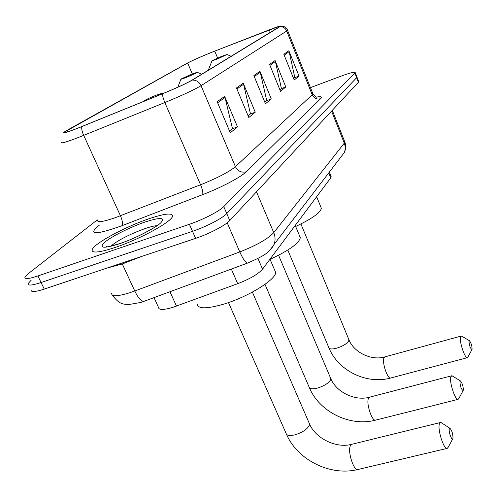 <?xml version="1.0" encoding="UTF-8"?>
<svg xmlns="http://www.w3.org/2000/svg" width="497" height="497" viewBox="0 0 497 497"><rect width="100%" height="100%" fill="white"/><g stroke="black" fill="none" stroke-linecap="round" stroke-linejoin="round"><path stroke-width="0.75" d="M331.021 176.348L330.747 177.876L262.546 269.163C258.216 274.083 249.941 278.923 237.709 283.681L172.664 307.407C163.588 310.078 158.885 310.122 158.555 307.537L154.014 297.628M31.174 290.08C30.913 292.311 35.275 291.981 44.252 289.086L195.607 238.367C209.075 233.932 225.613 225.259 229.763 220.538L358.412 82.254L358.666 81.465M97.282 219.891L28.143 273.741L24.912 277.22C24.589 279.326 28.919 278.904 37.902 275.953L189.394 224.284L192.507 231.335C205.982 226.856 222.569 218.226 226.769 213.586L356.647 77.712L356.908 76.942L356.647 77.712L226.769 213.586C222.569 218.226 205.982 226.856 192.507 231.335L41.083 282.532L192.507 231.335L195.607 238.367M31.243 280.122L28.043 283.663C27.757 285.831 32.106 285.452 41.083 282.532C32.106 285.452 27.757 285.831 28.043 283.663M115.534 247.338C140.545 238.995 172.552 221.227 172.565 216.052C172.316 212.623 164.159 213.623 148.1 219.053C124.238 227.185 93.15 244.095 92.113 249.873C91.796 253.408 99.605 252.563 115.534 247.338C140.545 238.995 172.552 221.227 172.565 216.052C172.316 212.623 164.159 213.623 148.1 219.053C124.238 227.185 93.15 244.095 92.113 249.873C91.796 253.408 99.605 252.563 115.534 247.338M77.874 128.127C68.226 131.867 63.666 133.246 64.206 132.264L187.655 63.001C193.755 59.833 202.782 55.875 214.735 51.123L269.25 29.87C276.531 27.055 280.184 25.869 280.209 26.316L191.767 80.297C186.071 83.564 176.41 88.012 162.78 93.635L77.874 128.127M77.588 128.288L162.643 93.74C176.621 87.975 186.53 83.415 192.37 80.06L279.973 26.658C281.122 25.95 280.942 25.801 279.432 26.204L214.965 51.005C203.59 55.521 194.575 59.447 187.916 62.796L66.368 130.692C60.466 134.202 64.2 133.407 77.588 128.288M189.394 224.284C202.875 219.761 219.512 211.163 223.756 206.609L355.231 72.605C354.672 71.717 350.211 72.798 341.855 75.855L310.445 87.621M288.869 50.737L299.02 76.047L294.205 80.023L283.849 54.303L288.869 50.737L289.148 51.651L284.203 55.186M243.226 83.173L255.259 112.198L248.811 117.522L236.491 87.957L243.226 83.173L243.561 84.223L236.914 88.969M224.663 96.368L237.485 126.884L230.304 132.811L217.158 101.699L224.663 96.368L225.023 97.468L217.611 102.761M275.089 60.528L285.8 86.963L280.519 91.33L269.579 64.442L275.089 60.528L275.388 61.479L269.958 65.362M259.943 71.288L271.281 98.959L265.46 103.767L253.874 75.606L259.943 71.288L260.26 72.289L254.271 76.569M271.281 98.959L266.336 100.816M264.771 102.096L266.703 100.518L260.26 72.289M285.8 86.963L281.066 88.758M279.867 89.733L281.414 88.472L275.388 61.479M237.485 126.884L232.068 128.891M229.527 130.966L232.459 128.561L225.023 97.468M255.259 112.198L250.084 114.13M248.084 115.77L250.463 113.819L243.561 84.223M299.02 76.047L294.472 77.774M293.59 78.495L294.808 77.501L289.148 51.651M106.923 268.082L122.206 264L141.272 256.576M452.984 438.279C452.997 434.018 452.003 430.706 450.002 428.346L449.282 428.998C448.518 431.725 451.674 440.634 452.767 438.826L452.984 438.279M448.108 447.368L447.213 448.375C444.001 449.984 437.503 430.029 439.323 424.14L440.423 422.512L441.783 423.015M157.617 95.735L161.885 93.343L156.393 95.12C150.417 97.53 146.367 99.388 144.248 100.705L145.491 100.667M197.185 304.232C198.017 309.016 206.851 308.991 223.706 304.152C248.45 296.802 276.935 278.991 275.562 272.232L274.798 270.43M463.316 390.133C463.26 386.281 462.328 383.237 460.508 380.994L459.936 381.503C460.21 386.442 461.284 389.462 463.142 390.555L463.316 390.133M458.837 398.532L458.116 399.346C455.339 400.719 449.201 382.081 450.779 377.068L451.649 375.8L452.655 376.148M191.879 74.065L180.989 79.035C180.454 79.545 182.157 79.029 186.095 77.495C192.743 74.78 196.433 73.053 197.166 72.307L191.879 74.065M270.076 259.335C289.142 250.413 299.219 243.195 300.306 237.672L299.753 236.348M472.1 349.192C472.001 345.682 471.113 342.862 469.454 340.731L468.994 341.128C469.298 345.583 470.286 348.385 471.964 349.534L472.1 349.192M467.957 357.014L467.366 357.678C464.95 358.871 459.135 341.371 460.514 337.053L461.21 336.053L461.974 336.295M221.886 56.26L212.014 60.74L216.965 59.174L226.974 54.527L221.886 56.26M295.653 226.489C311.998 218.73 320.565 212.648 321.354 208.243L320.944 207.243M169.962 291.739L176.478 306.109M231.335 269.063L237.709 283.681M257.962 258.477L262.546 269.163M328.741 172.906L330.747 177.876M111.626 293.572C111.782 296.678 117.777 296.417 129.624 292.783L134.762 290.993L122.287 263.975M229.763 220.538L223.756 206.609M44.252 289.086L37.902 275.953M358.412 82.254L354.883 73.152M144.397 301.182L143.937 301.35C141.247 301.455 138.191 298.007 134.762 290.993L239.79 251.923L227.204 222.811M247.978 262.919L247.655 263.037C245.673 262.863 243.052 259.161 239.79 251.923C256.651 245.301 267.97 238.871 273.748 232.646L256.502 191.799M270.238 249.792L274.002 244.518C275.481 240.685 275.394 236.727 273.748 232.646L344.284 143.173L331.567 111.117M340.65 157.332L344.266 152.598C345.496 149.529 345.502 146.385 344.284 143.173L344.632 141.502M66.921 130.475L67.561 131.867M279.973 26.658C283.079 26.608 285.321 28.056 286.701 31.013L201.043 85.695C194.041 89.876 181.97 95.492 164.83 102.55L78.489 137.452C66.436 142.067 60.74 143.714 61.398 142.384M97.511 220.388C97.325 222.693 103.246 221.792 115.273 217.692L200.571 184.766C217.444 177.988 229.061 171.956 235.429 166.669L312.197 94.778L312.768 93.43M81.843 126.586C81.396 128.568 82.017 131.5 83.701 135.383L120.442 215.773C122.455 220.562 122.976 223.874 122.001 225.694C96.741 234.683 88.429 235.112 97.07 226.974L99.388 225.135M316.62 97.083C321.112 96.25 322.441 96.791 320.602 98.704L246.177 171.782C241.455 172.913 237.87 171.21 235.429 166.669L201.043 85.695C199.191 81.918 196.296 80.042 192.37 80.06M287.49 30.162L286.701 31.013L312.197 94.778C314.042 98.363 316.844 99.673 320.602 98.704M246.177 171.782C240.97 177.125 221.283 187.531 202.608 194.656C203.236 192.948 202.559 189.649 200.571 184.766L164.83 102.55C163.171 98.586 162.444 95.648 162.643 93.74M202.608 194.656L122.001 225.694M269.25 29.87L270.293 32.46M214.735 51.123L217.624 58.031M187.655 63.001L192.289 73.904M157.071 225.638C154.182 225.849 150.051 226.874 144.677 228.719C129.406 234.335 118.093 240.163 110.732 246.201M144.434 222.24C129.903 227.272 111.608 236.442 104.712 242.244C98.431 248.326 103.426 248.823 119.696 243.723C135.041 238.498 154.61 228.521 160.686 222.923C165.737 217.301 160.32 217.071 144.434 222.24M309.153 423.09L309.532 423.966L309.202 425.705C306.748 429.644 301.946 432.694 294.783 434.863C289.614 436.031 286.713 435.54 286.086 433.384L228.49 302.586M252.377 292.112L309.532 423.966C315.297 438.124 336.003 448.692 351.777 444.299L350.279 445.983C347.54 451.941 353.87 471.28 357.97 469.485L447.213 448.375M330.511 377.931L330.53 379.944C328.399 383.311 324.013 386.026 317.384 388.101C312.47 389.288 309.712 388.952 309.122 387.101L264.994 284.383M278.581 255.259L330.785 378.584C336.047 391.878 355.02 401.446 369.625 397.165L368.439 398.488C366.059 403.583 372.079 421.692 375.633 420.133L458.116 399.346M348.751 339.277L348.757 340.855C346.875 343.762 342.843 346.21 336.674 348.186C331.99 349.385 329.374 349.174 328.809 347.571L287.794 250.041M300.921 223.973L348.956 339.768C353.796 352.286 371.302 361.021 384.895 356.877L383.945 357.933C381.858 362.338 387.585 379.373 390.692 378.012L467.366 357.678M329.325 172.142L331.201 176.789M332.282 110.346L344.831 141.993C346.074 145.578 345.881 149.112 344.266 152.598L274.002 244.518C273.244 246.382 271.319 248.786 268.212 251.73C266.013 254.352 259.161 258.123 247.655 263.037L143.937 301.35L140.57 302.499L128.356 304.618C124.113 303.773 120.156 305.661 112.303 295.069M358.747 81.682L355.231 72.605M64.206 132.264L64.361 132.612M280.699 26.006L284.651 26.844C286.862 28.82 287.831 29.982 287.558 30.329L312.905 93.784C314.849 96.3 316.173 97.424 316.869 97.157M119.994 243.524C109.955 246.419 105.42 247.475 106.389 246.68L106.818 246.76M120.311 243.418C136.619 238.119 156.847 226.439 158.431 224.756M286.489 434.291C297.759 460.297 330.53 476.393 357.97 469.485M450.002 428.346L441.131 422.587M351.777 444.299L440.423 422.512M275.562 272.232L270.008 259.173M161.885 93.343L162.693 93.672M452.767 438.826L447.791 447.952M309.414 387.778C319.614 412.088 350.105 426.966 375.633 420.133M460.508 380.994L452.214 375.875M369.625 397.165L451.649 375.8M180.908 79.247L177.827 87.192M300.306 237.672L295.212 225.433M197.166 72.307L201.763 74.208M463.142 390.555L458.576 399.023M329.026 348.08C338.345 370.892 366.842 384.715 390.692 378.012M469.454 340.731L461.67 336.115M384.895 356.877L461.21 336.053M211.952 60.901L208.28 70.239M321.354 208.243L316.651 196.737M226.974 54.527L231.173 56.291M471.964 349.534L467.739 357.424"/></g></svg>
